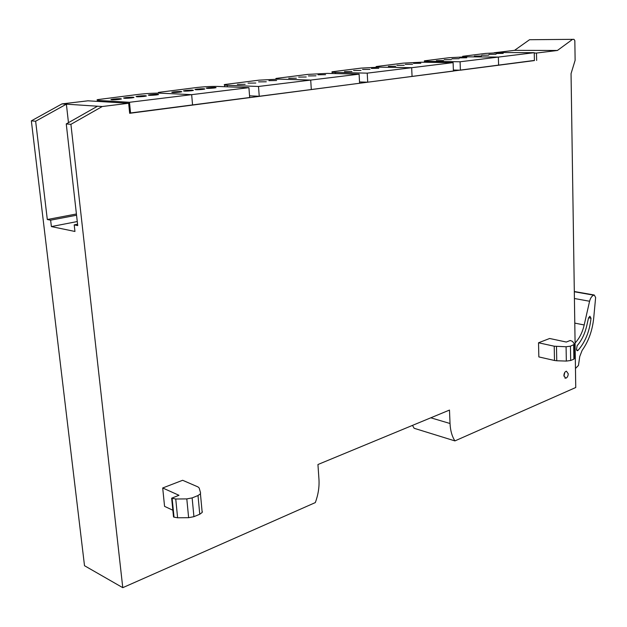 <?xml version="1.0" encoding="UTF-8"?>
<svg xmlns="http://www.w3.org/2000/svg" width="627" height="627" viewBox="0 0 627 627"><rect width="100%" height="100%" fill="white"/><g stroke="black" fill="none" stroke-linecap="round" stroke-linejoin="round"><path stroke-width="0.94" d="M128.66 103.267L87.952 100.814L62.01 103.886L102.248 106.519L128.66 103.267L129.664 113.299L534.423 60.427M534.259 53.044L536.485 53.052L536.649 60.451M536.485 53.052L557.403 50.474L514.555 50.34L494.201 52.746M412.48 425.388L414.149 428.288L454.912 440.906L575.751 387.51L571.048 73.641L575.116 60.325L574.841 40.669L573.964 39.329L529.541 39.72L514.555 50.34M572.341 39.517L557.403 50.474M573.964 39.329L529.541 39.72M454.912 440.906C451.989 436.29 450.358 430.49 450.029 423.507L430.804 417.801M102.248 106.519L70.914 124.326L122.774 587.671L315.318 502.588C318.226 494.719 319.441 486.952 318.955 479.271L317.944 464.521L449.481 410.074L450.029 423.507M122.774 587.671L84.512 565.719L31.35 120.854L62.01 103.886M70.914 124.326L66.258 123.919L77.724 225.587L74.205 224.881L74.95 231.465L51.383 226.582L50.622 220.171L47.307 219.513L35.645 121.23L31.35 120.854M35.645 121.23L66.384 104.168L68.461 122.665M563.9 375.62C564.049 373.19 564.888 371.709 566.393 371.176L568.242 373.77C568.086 376.2 567.255 377.681 565.742 378.206L563.9 375.62M556.486 346.465L556.752 360.76L554.495 360.486L538.844 356.912L538.522 342.781L549.644 338.486L566.314 342.044L570.241 340.492L572.506 341.37L574.536 344.27L570.452 346.182L566.087 346.755L554.221 346.206L538.522 342.781M172.848 510.229L164.564 506.357L162.699 487.978L182.629 480.282L198.022 486.936L199.19 488.01L200.577 492.947L200.436 493.825L198.007 495.549L192.136 497.909L186.807 498.904L175.748 499.006L171.649 498.191L178.977 495.291L162.699 487.978M47.307 219.513L76.416 213.987M50.622 220.171L76.557 215.226M51.383 226.582L77.27 221.543M74.205 224.881L77.568 224.215M97.514 106.206L66.258 123.919M556.752 360.76L566.33 361.081L570.68 360.494L573.877 359.169L574.74 358.088M171.649 498.191L173.514 516.922L174.016 517.165L177.606 517.777L188.625 517.69L193.923 516.672L199.762 514.25L202.184 512.471L202.317 511.561M575.084 342.977C579.379 338.478 582.412 332.475 584.192 324.974L589.584 301.25C590.407 298.06 591.794 296.03 593.745 295.176L594.247 295.011L595.634 297.496L593.714 318.03C592.405 330.578 588.541 341.37 582.122 350.407L579.748 356.512L578.462 365.447L575.461 368.472M586.754 325.734C584.85 333.846 581.629 340.516 577.099 345.728L576.519 349.404L577.436 350.72L578.016 350.368C585.25 342.099 589.584 331.393 591.018 318.25L589.874 316.212L588.51 318.014L586.754 325.734M564.802 372.399L563.939 376.184M248.919 87.647L191.658 94.661L192.56 104.921L191.658 94.661L160.935 93.196C158.396 93.055 157.636 92.78 158.662 92.373L196.721 87.514C204.567 86.667 211.558 86.307 217.702 86.44L248.919 87.647L249.679 97.514L130.549 112.962L129.475 102.287L99.442 100.508C97.067 100.359 96.433 100.061 97.538 99.63L139.123 94.309C147.557 93.399 154.822 93.023 160.935 93.196L191.658 94.661L129.475 102.287M130.549 112.962L129.624 112.899M119.083 99.419L121.403 99.003C121.332 98.564 118.621 98.596 113.283 99.09L110.94 99.513C111.01 99.952 113.722 99.92 119.083 99.419M131.725 97.906L133.982 97.506C133.88 97.067 131.192 97.099 125.902 97.593L123.621 97.992C123.715 98.431 126.411 98.4 131.725 97.906M144.163 96.417L146.357 96.025C146.232 95.594 143.552 95.625 138.308 96.111L136.09 96.503C136.208 96.934 138.896 96.903 144.163 96.417M156.397 94.951L158.529 94.567C158.38 94.144 155.708 94.175 150.511 94.653L148.356 95.038C148.497 95.461 151.178 95.429 156.397 94.951M359.099 74.151L310.702 80.076L311.313 89.52L310.702 80.076L279.109 79.127C276.264 79.033 275.277 78.798 276.139 78.422L307.92 74.386L327.318 73.39L359.099 74.151L359.6 83.258L259.241 96.276L258.504 86.471L227.217 85.303C224.505 85.186 223.62 84.935 224.552 84.543L259.014 80.162L279.109 79.127L310.702 80.076L258.504 86.471M259.241 96.276L249.554 95.821M245.165 84.316L237.374 84.41L245.165 84.316M255.808 83.038L248.049 83.14L255.808 83.038M266.287 81.784L258.559 81.878L266.287 81.784M276.609 80.546L268.912 80.648L276.609 80.546M453.102 62.629L411.665 67.708L412.064 76.447L411.665 67.708L379.797 67.144C376.725 67.081 375.549 66.877 376.271 66.54L403.216 63.139L421.242 62.214L453.102 62.629L453.423 71.086L367.712 82.2L367.226 73.147L335.429 72.426C332.451 72.348 331.354 72.129 332.145 71.776L361.16 68.108L379.797 67.144L411.665 67.708L367.226 73.147M367.712 82.2L359.53 81.957M351.943 71.517L344.466 71.627L351.943 71.517M361.027 70.428L353.581 70.537L361.027 70.428M369.977 69.362L362.555 69.472L369.977 69.362M378.81 68.304L371.411 68.414L378.81 68.304M534.251 52.684L498.371 57.081L498.606 65.224L498.371 57.081L466.613 56.814L462.655 56.305L485.784 53.397L502.635 52.527L534.251 52.684L534.423 60.576L460.39 70.185L460.085 61.775L428.241 61.383C425.067 61.328 423.813 61.148 424.463 60.827L449.245 57.708L466.613 56.814L498.371 57.081L460.085 61.775M460.39 70.185L453.384 70.052M443.54 60.545L436.345 60.662L443.54 60.545M451.377 59.604L444.214 59.722L451.377 59.604M459.113 58.679L451.973 58.797L459.113 58.679M466.754 57.762L459.638 57.88L466.754 57.762M481.411 56.007L474.341 56.132L481.411 56.007M488.762 55.121L481.724 55.247L488.762 55.121M496.028 54.251L489.005 54.377L496.028 54.251M503.191 53.397L496.2 53.522L503.191 53.397M395.731 66.274L388.387 66.384L395.731 66.274M404.203 65.255L396.891 65.373L404.203 65.255M412.566 64.252L405.277 64.369L412.566 64.252M420.819 63.264L413.554 63.382L420.819 63.264M296.367 78.179L288.726 78.281L296.367 78.179M306.242 76.996L298.632 77.097L306.242 76.996M315.977 75.828L308.398 75.93L315.977 75.828M325.57 74.676L318.014 74.785L325.57 74.676M179.753 92.153L181.783 91.785C181.587 91.377 178.938 91.409 173.828 91.879L171.782 92.24C171.97 92.655 174.627 92.624 179.753 92.153M191.415 90.75L193.39 90.398C193.171 89.998 190.53 90.029 185.467 90.492L183.476 90.844C183.687 91.252 186.337 91.221 191.415 90.75M202.889 89.379L204.81 89.034C204.567 88.642 201.941 88.666 196.925 89.128L194.981 89.473C195.216 89.873 197.85 89.841 202.889 89.379M214.183 88.023L216.056 87.694C215.79 87.302 213.172 87.333 208.195 87.78L206.307 88.117C206.565 88.509 209.191 88.478 214.183 88.023M554.495 360.486L554.221 346.206M566.33 361.081L566.087 346.755M570.452 346.182L570.68 360.494M573.877 359.169L573.658 344.897M174.016 517.165L172.151 498.418M175.748 499.006L177.606 517.777M188.625 517.69L186.807 498.904M192.136 497.909L193.923 516.672M199.762 514.25L198.007 495.549M594.067 295.058L574.316 291.586M584.192 324.974L574.787 323.109M574.418 298.507L589.584 301.25M593.745 295.176L574.316 291.759M578.016 350.368L576.621 350.07M591.018 318.25L588.573 317.779M99.544 101.511L99.442 100.508M227.342 86.808L227.217 85.303M335.492 73.586L335.429 72.426M428.28 62.308L428.241 61.383M565.742 378.206L564.841 377.995M574.536 344.27L574.747 358.526M200.444 493.825L202.184 512.471M594.247 295.011L574.308 291.508M577.436 350.72L577.012 350.626M97.726 101.402L97.616 100.304M224.732 86.706L224.599 85.053M332.247 73.508L332.169 72.16M424.526 62.261L424.479 61.117"/></g></svg>
